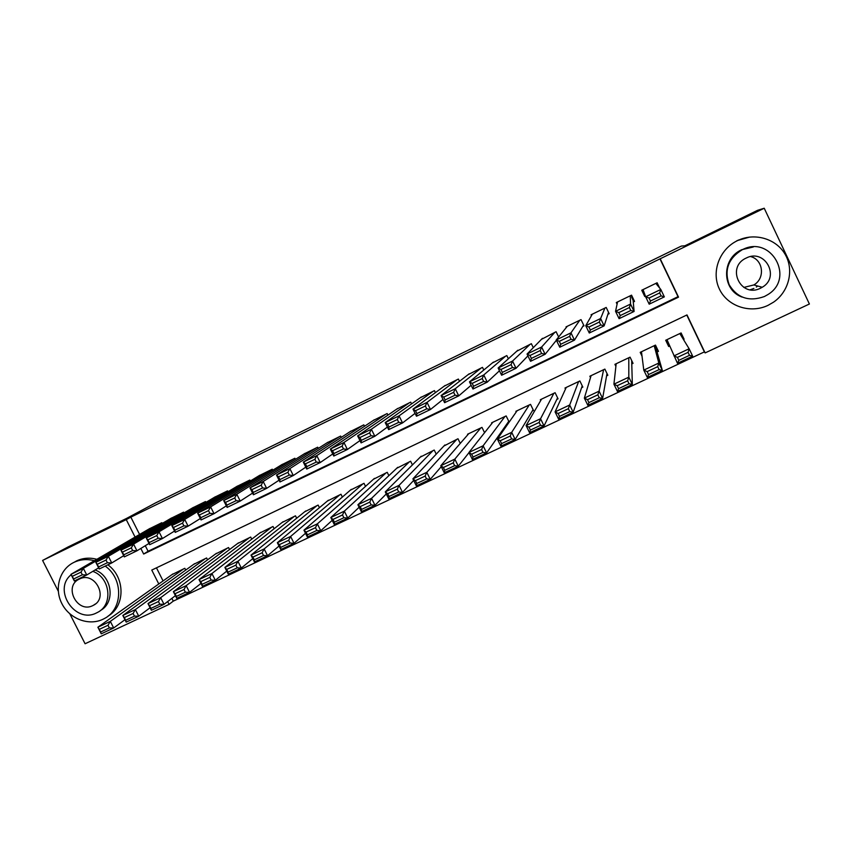 <?xml version="1.0" encoding="UTF-8"?>
<svg xmlns="http://www.w3.org/2000/svg" width="852" height="852" viewBox="0 0 852 852"><rect width="100%" height="100%" fill="white"/><g stroke="black" fill="none" stroke-linecap="round" stroke-linejoin="round"><path stroke-width="1.28" d="M58.277 591.182L42.6 560.435L68.053 546.963L126.682 518.346L155.746 502.818L681.344 246.079L684.901 245.791L757.598 210.295L764.223 208.239L809.4 304.004L705.126 352.92L687 314.92L151.762 570.073L158.791 583.971M171.88 598.36L173.275 601.129L704.37 351.897L705.126 352.92M173.275 601.129L169.09 604.356L85.083 643.761L69.853 613.866M162.21 523.447L161.827 522.681L148.908 529.039M183.979 512.957L183.574 512.148L170.549 518.57M205.907 502.392L205.481 501.54L192.36 508.005M228.016 491.753L227.569 490.848L214.342 497.366M250.307 481.029L249.828 480.059L236.494 486.641M272.778 470.229L272.257 469.196L258.827 475.831M295.431 459.356L294.877 458.238L281.341 464.936M318.265 448.408L317.668 447.193L304.026 453.956M341.301 437.374L340.651 436.064L326.902 442.891M364.518 426.288L363.815 424.85L349.959 431.74M387.948 415.116L387.159 413.539L373.208 420.494M411.569 403.901L410.707 402.133L396.649 409.162M435.415 392.623L434.445 390.631L420.27 397.746M459.484 381.323L458.376 379.044L444.094 386.233M483.798 370.024L482.498 367.361L468.121 374.635M508.378 358.767L506.823 355.572L492.349 362.952M533.288 347.68L531.36 343.697L516.791 351.194M558.646 336.987L556.09 331.716L541.435 339.352M582.768 326.433L584.014 325.826L581.032 319.628L566.037 326.891L566.324 327.477M607.913 314.281L609.169 313.674L606.187 307.444L591.064 314.771L591.48 315.634M633.27 302.034L634.548 301.416L631.545 295.165L616.305 302.545L617.082 304.175M680.407 333.292L684.092 339.213L683.464 339.511M666.03 340.108L668.692 346.498L669.704 346.018M657.18 351.94L658.458 351.333L655.476 345.103L640.203 352.345L642.025 356.147M631.779 363.953L633.047 363.357L630.065 357.158L614.92 364.337L615.889 366.36M606.581 375.87L607.838 375.274L604.867 369.108L589.85 376.233L590.511 377.596M581.596 387.681L582.843 387.096L579.882 380.961L564.982 388.022L565.483 389.055M556.825 399.407L558.06 398.821L555.099 392.708L540.328 399.716L540.732 400.536M532.255 411.026L533.48 410.451L530.519 404.359L515.875 411.314L516.205 411.995M507.888 422.549L509.091 421.974L506.152 415.925L491.615 422.805L491.902 423.401M704.37 351.897L686.776 315.027M156.459 567.837L163.073 580.926M684.092 339.213L681.099 332.951L665.7 340.257L668.692 346.498M484.564 432.688L481.976 427.385L467.567 434.222L467.812 434.733M460.261 443.391L457.993 438.759L443.924 445.99M436.235 454.137L434.211 450.037L420.238 457.162M412.443 464.904L410.621 461.22L396.744 468.259M388.874 475.661L387.223 472.317L373.442 479.271M365.519 486.375L364.017 483.318L350.332 490.198M342.376 497.046L340.981 494.245L327.402 501.04M319.436 507.675L318.147 505.076L304.654 511.796M296.688 518.24L295.484 515.822L282.097 522.478M274.131 528.741L273.002 526.483L259.711 533.075M251.755 539.178L250.69 537.058L237.506 543.587M229.561 549.54L228.56 547.548L215.471 554.024M207.547 559.839L206.61 557.964L193.617 564.375M185.715 570.073L184.82 568.295L171.923 574.642M145.277 545.717L148.088 551.265L678.022 296.677L659.981 258.88L130.846 517.143L139.59 534.46M659.64 288.029L657.126 282.768L641.748 290.223L644.751 296.485L645.422 296.166M656.093 283.269L656.583 284.291M642.206 290L644.037 293.833M42.6 560.435L126.256 519.613L135.085 537.079M130.846 517.143L126.256 519.613M659.981 258.88L764.223 208.239M140.825 548.443L143.658 554.034L678.522 297.146L660.3 258.965M167.684 601.555L169.09 604.356M148.088 551.265L143.658 554.034M644.495 293.62L643.867 293.919L644.751 296.485M633.377 298.988L632.631 299.35M655.838 283.397L660.801 289.456L664.347 296.879L649.192 304.185L645.646 296.773L660.801 289.456L659.682 292.907L649.032 298.051L650.459 301.022L661.109 295.889L659.682 292.907M643.036 289.595L645.646 296.773L649.032 298.051M664.347 296.879L661.109 295.889M649.192 304.185L650.459 301.022M679.821 333.569L689.13 348.756L692.665 356.147L677.468 363.282L666.978 339.65M677.425 357.382L673.943 355.912L689.13 348.756L688.096 352.355L677.425 357.382L678.842 360.343L689.513 355.327L688.096 352.355M678.842 360.343L677.468 363.282M689.513 355.327L692.665 356.147M750.697 256.59C763.36 259.796 765.394 278.444 753.839 284.941L743.828 287.422M768.046 305.346L773.584 302.14C788.803 291.714 794.202 270.372 785.406 254.801C776.768 239.146 755.703 232.521 738.801 240.019L737.406 240.658C719.418 249.242 711.079 271.894 719.376 289.009C727.416 306.262 750.122 313.941 768.046 305.346M749.696 237.069L736.852 240.711M742.113 297.092C721.687 289.968 721.314 258.582 741.709 249.732L753.274 246.984M764.404 296.528L767.748 294.654C795.363 278.253 771.039 234.694 742.518 249.604L742.241 249.732C728.364 258.284 724.008 269.946 729.163 284.728C737.342 298.03 749.089 301.97 764.404 296.528M746.192 258.071L745.937 258.188C725.861 267.368 740.921 298.413 760.474 288.221L762.221 287.273C780.602 276.921 764.819 248.134 746.192 258.071M756.342 287.039L757.737 286.027M750.186 289.765L753.882 288.434M94.391 560.722C87.319 558.837 80.61 559.338 74.241 562.235L73.922 562.384C59.608 569.211 54.027 588.508 61.855 603.589C69.47 618.776 88.619 626.156 102.868 619.308L104.221 618.627C122.933 609.468 123.625 578.966 105.211 566.09M108.087 616.081C125.372 606.177 125.34 577.337 107.853 564.823M96.84 559.295C89.801 557.421 83.113 557.932 76.776 560.808L76.456 560.967M95.073 569.988C112.251 576.058 115.638 602.577 100.344 610.554M71.153 574.717C52.355 589.808 75.338 624.26 96.585 612.886L97.394 612.481C113.412 604.963 110.441 577.56 92.804 571.351M79.374 579.062L79.311 579.083C63.144 586.197 77.287 613.781 92.868 605.58L93.294 605.367C109.088 597.976 94.764 570.829 79.374 579.062M633.079 299.137L631.215 295.325M630.278 295.782L630.555 304.058L634.101 311.449L633.132 300.405L631.726 297.316L633.036 299.158M630.789 310.501L634.101 311.449L619.084 318.669L615.549 311.31L630.555 304.058L629.362 307.54L618.829 312.62L620.245 315.581L630.789 310.501L629.362 307.54M617.572 301.928L615.549 311.31L618.829 312.62M619.084 318.669L620.245 315.581M604.92 308.062L600.617 318.52L604.143 325.869L608.541 312.354M600.766 324.963L604.143 325.869L589.286 333.025L585.75 325.698L600.617 318.52L599.35 322.024L588.913 327.051L590.329 330.001L600.766 324.963L599.35 322.024M592.321 314.164L585.75 325.698L588.913 327.051M589.286 333.025L590.329 330.001M579.775 320.235L570.968 332.844L574.493 340.14L583.62 325.006M571.053 339.288L574.493 340.14L559.775 347.233L556.249 339.948L570.968 332.844L569.637 336.359L559.306 341.343L560.712 344.272L571.053 339.288L569.637 336.359M567.283 326.284L556.249 339.948L559.306 341.343M559.775 347.233L560.712 344.272M554.844 332.312L541.616 347.02L545.131 354.283L556.399 340.257M541.627 353.473L545.131 354.283L530.551 361.301L527.047 354.059L541.616 347.02L540.211 350.555L529.987 355.497L531.392 358.404L541.627 353.473L540.211 350.555M542.458 338.319L527.047 354.059L529.987 355.497M530.551 361.301L531.392 358.404M654.198 345.71L658.82 363.027L662.345 370.386L647.307 377.447L643.782 370.119L641.471 351.748M655.124 345.273L662.345 370.386L659.118 369.598L657.712 366.658L647.147 371.621L648.564 374.56L659.118 369.598M647.147 371.621L643.782 370.119L658.82 363.027L657.712 366.658M648.564 374.56L647.307 377.447M628.797 357.755L628.819 377.159L632.333 384.476L617.434 391.462L613.919 384.177L616.177 363.74M631.683 360.534L632.333 384.476L629.042 383.741L627.626 380.801L617.168 385.722L618.584 388.65L629.042 383.741M617.168 385.722L613.919 384.177L628.819 377.159L627.626 380.801M618.584 388.65L617.434 391.462M603.61 369.704L599.105 391.153L602.609 398.427L587.859 405.35L584.355 398.108L591.096 375.636M606.997 373.527L602.609 398.427L599.254 397.735L597.848 394.817L587.497 399.695L588.902 402.602L599.254 397.735M587.497 399.695L584.355 398.108L599.105 391.153L597.848 394.817M588.902 402.602L587.859 405.35M578.636 381.547L569.679 405.009L573.183 412.24L558.571 419.099L555.078 411.889L566.229 387.436M582.236 385.839L573.183 412.24L569.764 411.591L568.359 408.694L558.103 413.518L559.508 416.404L569.764 411.591M558.103 413.518L555.078 411.889L569.679 405.009L568.359 408.694M559.508 416.404L558.571 419.099M530.125 344.293L512.542 361.056L516.056 368.277L527.92 355.859M512.489 367.51L516.056 368.277L501.626 375.231L498.122 368.021L512.542 361.056L511.072 364.613L500.944 369.502L502.35 372.388L512.489 367.51L511.072 364.613M517.835 350.236L498.122 368.021L500.944 369.502M501.626 375.231L502.35 372.388M553.864 393.294L540.551 418.737L544.045 425.925L529.582 432.72L526.089 425.542L541.553 399.13M557.581 397.831L544.045 425.925L540.562 425.308L539.156 422.432L529.007 427.203L530.402 430.079L540.562 425.308M529.007 427.203L526.089 425.542L540.551 418.737L539.156 422.432M530.402 430.079L529.582 432.72M505.609 356.168L483.766 374.955L487.259 382.143L499.453 370.78M483.627 381.419L487.259 382.143L472.966 389.023L469.473 381.856L483.766 374.955L482.221 378.533L472.2 383.379L473.595 386.254L483.627 381.419L482.221 378.533M493.425 362.068L469.473 381.856L472.2 383.379M472.966 389.023L473.595 386.254M529.294 404.945L511.701 432.326L515.183 439.472L500.859 446.203L497.376 439.068L517.089 410.728M533.086 409.642L515.183 439.472L511.637 438.897L510.241 436.032L500.188 440.761L501.583 443.626L511.637 438.897M500.188 440.761L497.376 439.068L511.701 432.326L510.241 436.032M501.583 443.626L500.859 446.203M481.284 367.947L455.256 388.725L458.749 395.871L471.135 385.264M455.053 395.19L458.749 395.871L444.595 402.687L441.102 395.562L455.256 388.725L453.658 392.314L443.722 397.107L445.127 399.971L455.053 395.19L453.658 392.314M469.207 373.794L441.102 395.562L443.722 397.107M444.595 402.687L445.127 399.971M504.938 416.5L483.127 445.777L486.609 452.891L472.413 459.547L468.951 452.455L492.829 422.241M508.761 421.293L486.609 452.891L482.999 452.359L481.604 449.505L471.646 454.191L473.041 457.034L482.999 452.359M471.646 454.191L468.951 452.455L483.127 445.777L481.604 449.505M473.041 457.034L472.413 459.547M457.173 379.63L427.022 402.357L430.505 409.471L442.997 399.439M426.756 408.822L430.505 409.471L416.49 416.223L413.007 409.13L427.022 402.357L425.361 405.967L415.531 410.717L416.926 413.561L426.756 408.822L425.361 405.967M445.191 385.434L413.007 409.13L415.531 410.717M416.49 416.223L416.926 413.561M480.773 427.96L454.83 459.111L458.301 466.182L444.254 472.775L440.793 465.724L468.76 433.647M469.015 452.604L458.301 466.182L454.638 465.682L453.243 462.849L443.381 467.492L444.776 470.315L454.638 465.682M443.381 467.492L440.793 465.724L454.83 459.111L453.243 462.849M444.776 470.315L444.254 472.775M433.253 391.217L399.066 415.861L402.538 422.933L415.084 413.358M398.736 422.326L402.538 422.933L388.661 429.621L385.189 422.571L399.066 415.861L397.341 419.493L387.596 424.19L388.991 427.022L398.736 422.326L397.341 419.493M421.367 396.968L385.189 422.571L387.596 424.19M388.661 429.621L388.991 427.022M456.8 439.323L426.809 472.306L430.271 479.346L416.351 485.874L412.9 478.856L444.893 444.968M441.251 466.662L430.271 479.346L426.543 478.888L425.159 476.066L415.393 480.656L416.777 483.478L426.543 478.888M415.393 480.656L412.9 478.856L426.809 472.306L425.159 476.066M416.777 483.478L416.351 485.874M409.524 402.708L371.376 429.238L374.837 436.267L387.404 427.065M370.982 435.702L374.837 436.267L361.088 442.891L357.627 435.883L371.376 429.238L369.587 432.88L359.938 437.534L361.333 440.346L370.982 435.702L369.587 432.88M397.735 408.417L357.627 435.883L359.938 437.534M361.088 442.891L361.333 440.346M433.029 450.591L399.055 485.374L402.506 492.381L388.714 498.846L385.274 491.87L421.218 456.193M413.667 480.421L402.506 492.381L398.725 491.955L397.341 489.154L387.671 493.702L389.055 496.503L398.725 491.955M387.671 493.702L385.274 491.87L399.055 485.374L397.341 489.154M389.055 496.503L388.714 498.846M385.988 414.104L343.942 442.486L347.403 449.483L359.959 440.59M343.494 448.951L347.403 449.483L333.782 456.044L330.331 449.068L343.942 442.486L342.099 446.139L332.546 450.751L333.931 453.552L343.494 448.951L342.099 446.139M374.294 419.77L330.331 449.068L332.546 450.751M333.782 456.044L333.931 453.552M409.45 461.773L371.557 498.324L374.997 505.289L361.344 511.701L357.904 504.757L397.735 467.333M386.297 493.936L374.997 505.289L371.163 504.906L369.789 502.116L360.204 506.62L361.589 509.411L371.163 504.906M360.204 506.62L357.904 504.757L371.557 498.324L369.789 502.116M361.589 509.411L361.344 511.701M362.654 425.414L316.774 455.607L320.224 462.561L332.749 453.946M316.262 462.072L320.224 462.561L306.741 469.058L303.291 462.125L316.774 455.607L314.878 459.281L305.41 463.85L306.795 466.63L316.262 462.072L314.878 459.281M351.045 431.027L303.291 462.125L305.41 463.85M306.741 469.058L306.795 466.63M386.062 472.871L344.325 511.157L347.754 518.08L334.229 524.427L330.8 517.526L374.433 478.377M359.139 507.238L347.754 518.08L343.878 517.728L342.493 514.949L333.004 519.422L334.378 522.191L343.878 517.728M333.004 519.422L330.8 517.526L344.325 511.157L342.493 514.949M334.378 522.191L334.229 524.427M362.856 483.872L317.349 523.863L320.767 530.753L307.37 537.037L303.951 530.168L351.322 489.336M332.205 520.338L320.767 530.753L316.837 530.434L315.464 527.676L306.06 532.095L307.434 534.854L316.837 530.434M306.06 532.095L303.951 530.168L317.349 523.863L315.464 527.676M307.434 534.854L307.37 537.037M339.841 494.788L290.617 536.451L294.036 543.299L280.766 549.529L277.347 542.703L328.403 500.209M305.495 533.267L294.036 543.299L290.053 543.022L288.679 540.274L279.36 544.652L280.734 547.399L290.053 543.022M279.36 544.652L277.347 542.703L290.617 536.451L288.679 540.274M280.734 547.399L280.766 549.529M339.49 436.629L289.861 468.611L293.312 475.522L305.783 467.152M289.286 475.065L293.312 475.522L279.946 481.966L276.506 475.065L289.861 468.611L287.912 472.296L278.529 476.822L279.903 479.591L289.286 475.065L287.912 472.296M327.988 442.199L276.506 475.065L278.529 476.822M279.946 481.966L279.903 479.591M316.529 447.758L263.204 481.486L266.644 488.366L279.062 480.198M262.565 487.94L266.644 488.366L253.395 494.746L249.966 487.877L263.204 481.486L261.191 485.182L251.904 489.666L253.278 492.424L262.565 487.94L261.191 485.182M305.112 453.285L249.966 487.877L251.904 489.666M253.395 494.746L253.278 492.424M293.738 458.791L236.792 494.235L240.221 501.082L252.586 493.106M236.1 500.699L240.221 501.082L227.101 507.398L223.682 500.571L236.792 494.235L234.726 497.951L225.524 502.392L226.898 505.13L236.1 500.699L234.726 497.951M282.417 464.276L223.682 500.571L225.524 502.392M227.101 507.398L226.898 505.13M317.008 505.609L264.141 548.922L267.549 555.738L254.407 561.905L250.999 555.11L305.655 510.998M279.019 546.036L267.549 555.738L263.513 555.493L262.15 552.756L252.916 557.101L254.29 559.828L263.513 555.493M252.916 557.101L250.999 555.11L264.141 548.922L262.15 552.756M254.29 559.828L254.407 561.905M271.128 469.74L210.625 506.876L214.044 513.692L226.344 505.875M209.88 513.33L214.044 513.692L201.051 519.944L197.632 513.149L210.625 506.876L208.506 510.604L199.389 515.002L200.763 517.728L209.88 513.33L208.506 510.604M259.892 475.182L197.632 513.149L199.389 515.002M201.051 519.944L200.763 517.728M294.355 516.355L237.91 561.276L241.318 568.05L228.283 574.173L224.885 567.411L283.098 521.69M252.767 558.656L241.318 568.05L237.229 567.837L235.866 565.121L226.717 569.424L228.08 572.139L237.229 567.837M226.717 569.424L224.885 567.411L237.91 561.276L235.866 565.121M228.08 572.139L228.283 574.173M248.709 480.603L184.703 519.4L188.111 526.174L200.337 518.527M183.904 525.854L188.111 526.174L175.235 532.372L171.838 525.609L184.703 519.4L182.53 523.139L173.499 527.495L174.862 530.21L183.904 525.854L182.53 523.139M237.559 486.002L171.838 525.609L173.499 527.495M175.235 532.372L174.862 530.21M271.884 527.015L211.924 573.513L215.311 580.265L202.403 586.325L199.017 579.594L260.712 532.308M226.76 571.128L215.311 580.265L211.179 580.074L209.816 577.368L200.763 581.639L202.126 584.334L211.179 580.074M200.763 581.639L199.017 579.594L211.924 573.513L209.816 577.368M202.126 584.334L202.403 586.325M226.451 491.38L159.026 531.797L162.423 538.549L174.564 531.041M158.163 538.262L162.423 538.549L149.664 544.684L146.267 537.963L159.026 531.797L156.8 535.557L147.843 539.87L149.206 542.575L158.163 538.262L156.8 535.557M215.396 496.737L146.267 537.963L147.843 539.87M149.664 544.684L149.206 542.575M249.583 537.58L186.173 585.643L189.559 592.353L176.769 598.36L173.382 591.661L238.496 542.841M200.965 583.46L189.559 592.353L185.374 592.204L184.021 589.509L175.043 593.737L176.396 596.421L185.374 592.204M175.043 593.737L173.382 591.661L186.173 585.643L184.021 589.509M176.396 596.421L176.769 598.36M204.384 502.073L133.572 544.098L136.959 550.807L149.025 543.427M132.656 550.552L136.959 550.807L124.317 556.888L120.931 550.2L133.572 544.098L131.293 547.857L122.422 552.139L123.785 554.822L132.656 550.552L131.293 547.857M193.404 507.387L120.931 550.2L122.422 552.139M124.317 556.888L123.785 554.822M227.463 548.07L160.655 597.657L164.031 604.334L151.358 610.288L147.992 603.621L216.461 553.289M175.405 595.665L164.031 604.334L159.803 604.217L158.451 601.544L149.558 605.719L150.91 608.392L159.803 604.217M149.558 605.719L147.992 603.621L160.655 597.657L158.451 601.544M150.91 608.392L151.358 610.288M182.477 512.68L108.353 556.271L111.74 562.948L123.721 555.696M107.384 562.725L111.74 562.948L99.215 568.976L95.829 562.32L108.353 556.271L106.031 560.052L97.245 564.29L98.598 566.963L107.384 562.725L106.031 560.052M171.593 517.952L95.829 562.32L97.245 564.29M99.215 568.976L98.598 566.963M205.513 558.486L135.372 609.563L138.748 616.209L126.181 622.109L122.816 615.474L194.607 563.662M150.069 607.753L138.748 616.209L134.467 616.124L133.114 613.461L124.307 617.604L125.659 620.267L134.467 616.124M124.307 617.604L122.816 615.474L135.372 609.563L133.114 613.461M125.659 620.267L126.181 622.109M160.751 523.203L83.368 568.337L86.744 574.983L98.64 567.858M82.346 574.791L86.744 574.983L74.326 580.957L70.961 574.333L83.368 568.337L80.993 572.129L72.282 576.335L73.634 578.987L82.346 574.791L80.993 572.129M149.941 528.442L70.961 574.333L72.282 576.335M74.326 580.957L73.634 578.987M183.734 568.806L110.323 621.364L113.678 627.977L101.239 633.824L97.884 627.221L172.913 573.939M124.967 619.702L113.678 627.977L109.365 627.924L108.012 625.272L99.29 629.372L100.632 632.024L109.365 627.924M99.29 629.372L97.884 627.221L110.323 621.364L108.012 625.272M100.632 632.024L101.239 633.824M738.801 240.019L738.237 240.072M741.975 249.604L742.518 249.604M753.839 284.941L762.221 287.273M74.241 562.235L76.776 560.808M95.509 603.898L93.294 605.367"/></g></svg>
